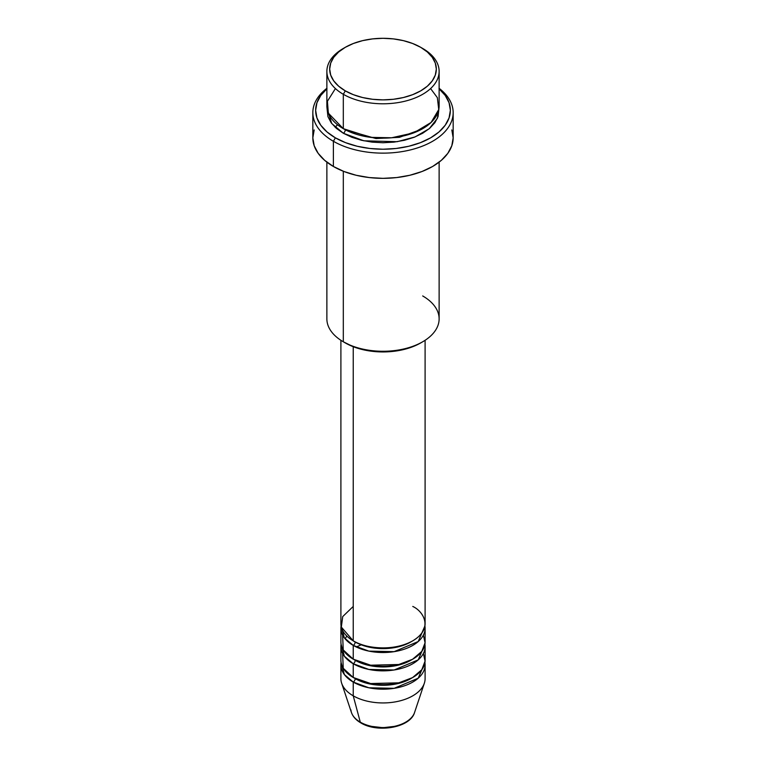 <?xml version="1.0" encoding="UTF-8"?>
<svg xmlns="http://www.w3.org/2000/svg" width="766" height="766" viewBox="0 0 766 766"><rect width="100%" height="100%" fill="white"/><g stroke="black" fill="none" stroke-linecap="round" stroke-linejoin="round"><path stroke-width="1.15" d="M413.65 714.573A32.124 18.547 180 0 1 360.279 722.137A2.805 1.618 120 0 0 360.805 722.865A2.805 1.618 -60 0 1 360.279 722.137A32.124 18.547 0 0 0 392.412 726.752A32.124 18.547 0 0 0 414.55 712.533C410.25 727.786 377.456 733.177 360.796 722.865C356.056 720.136 352.944 716.698 351.45 712.533A32.124 18.547 0 0 0 360.279 722.137L353.231 695.825L360.279 722.137A32.124 18.547 180 0 1 350.914 709.919M353.231 606.452L342.728 616.563L341.33 627.076L353.231 640.826A42.101 24.301 0 0 0 399.115 646.092A42.101 24.301 0 0 0 425.101 623.639L425.101 340.296M425.101 628.225A42.101 24.301 180 0 0 424.91 625.927L418.207 641.544L394.145 651.655L368.867 651.119L353.231 645.403A2.805 1.618 120 0 0 355.213 641.975A2.805 1.618 -60 0 1 353.231 645.403L344.374 637.887L341.09 625.927A42.101 24.301 180 0 0 340.899 628.225L340.899 641.975A42.101 24.301 0 0 0 353.231 659.153A42.101 24.301 0 0 0 399.115 664.428A42.101 24.301 0 0 0 425.101 641.975L425.101 628.225A42.101 24.301 180 0 1 399.115 650.679A42.101 24.301 180 0 1 353.231 645.403L353.231 659.153L353.231 645.403A42.101 24.301 180 0 1 340.899 628.225M342.622 635.1L343.245 649.961L353.231 659.153L370.658 665.204L398.808 664.495L412.548 659.287L421.788 651.416L425.073 642.779L423.378 635.1M425.101 646.552A42.101 24.301 180 0 0 424.91 644.263L418.207 659.88L394.145 669.991L368.867 669.446L353.231 663.739A2.805 1.618 120 0 0 355.213 660.302A2.805 1.618 -60 0 1 353.231 663.739L344.374 656.213L341.09 644.263A42.101 24.301 180 0 0 340.899 646.552L340.899 660.302A42.101 24.301 0 0 0 353.231 677.489A42.101 24.301 0 0 0 399.115 682.755A42.101 24.301 0 0 0 425.101 660.302L425.101 646.552A42.101 24.301 180 0 1 399.115 669.005A42.101 24.301 180 0 1 353.231 663.739L353.231 677.489L353.231 663.739A42.101 24.301 180 0 1 340.899 646.552M342.622 653.427L343.245 668.297L353.231 677.489L370.658 683.54L398.808 682.832L412.548 677.613L421.788 669.752L425.073 661.115L423.378 653.427M425.101 664.888A42.101 24.301 180 0 0 424.91 662.59L418.207 678.207L394.145 688.328L368.867 687.782L353.231 682.075A2.805 1.618 120 0 0 355.213 678.638A2.805 1.618 -60 0 1 353.231 682.075L344.374 674.549L341.09 662.59A42.101 24.301 180 0 0 340.899 664.888L340.899 678.638A42.101 24.301 0 0 0 353.231 695.825A42.101 24.301 0 0 0 399.115 701.091A42.101 24.301 0 0 0 425.101 678.638L425.101 664.888A42.101 24.301 180 0 1 399.115 687.341A42.101 24.301 180 0 1 353.231 682.075L353.231 695.825L353.231 682.075A42.101 24.301 180 0 1 340.899 664.888M335.412 88.569L327.408 101.275L328.355 113.167L343.312 128.669L343.312 94.295L345.294 90.857A53.323 30.784 180 0 1 345.294 47.32A53.323 30.784 180 0 1 420.706 47.32L412.625 43.49L403.404 40.646L393.398 38.894L383 38.3L372.602 38.894L362.596 40.646L353.375 43.49L345.294 47.32L338.658 51.983L333.737 57.306L330.701 63.08L329.677 69.084L330.701 75.097L333.737 80.87L338.658 86.194L345.294 90.857L353.375 94.687L362.596 97.531L372.602 99.283L383 99.877L393.398 99.283L403.404 97.531L412.625 94.687L420.706 90.857L427.342 86.194L432.263 80.87L435.299 75.097L436.323 69.084L435.299 63.08L432.263 57.306L427.342 51.983L420.706 47.32A53.323 30.784 180 0 1 420.706 90.857A53.323 30.784 180 0 1 345.294 90.857L343.312 94.295A56.129 32.411 0 0 0 422.688 94.295A56.129 32.411 0 0 0 422.688 48.459L422.688 48.459A56.129 32.411 180 0 1 439.129 71.382A56.129 32.411 180 0 1 404.477 101.323A56.129 32.411 180 0 1 343.312 94.295L343.312 128.669A56.129 32.411 0 0 0 404.477 135.687A56.129 32.411 0 0 0 439.129 105.746L439.129 71.382M422.688 295.944A56.129 32.411 180 0 1 422.688 341.78A56.129 32.411 180 0 1 343.312 341.78L345.294 342.929A53.323 30.784 0 0 0 420.706 342.929L412.625 346.749L403.404 349.602L393.398 351.355L383 351.939L372.602 351.355L362.596 349.602L353.375 346.749L343.312 341.78A56.129 32.411 0 0 0 404.477 348.808A56.129 32.411 0 0 0 439.129 318.867L439.129 162.133M333.382 141.27A70.166 40.512 0 0 0 428.97 143.232A70.166 40.512 0 0 0 439.129 88.32A70.166 40.512 180 0 1 453.166 112.621A70.166 40.512 180 0 1 409.848 150.05A70.166 40.512 180 0 1 333.382 141.27L333.382 166.481A70.166 40.512 0 0 0 409.848 175.261A70.166 40.512 0 0 0 453.166 137.832L451.816 145.731L447.823 153.334L441.34 160.333L432.618 166.481L421.98 171.517L409.848 175.261L396.692 177.559L383 178.344L369.308 177.559L356.152 175.261L344.02 171.517L333.382 166.481L333.382 141.27A70.166 40.512 180 0 1 312.834 112.621A70.166 40.512 180 0 1 326.871 88.32A70.166 40.512 0 0 0 333.382 141.27L335.374 137.832L333.382 141.27M439.129 88.837A67.36 38.884 180 0 1 425.647 140.437A67.36 38.884 180 0 1 335.374 137.832L345.581 142.667L357.224 146.258L369.863 148.48L383 149.226L396.137 148.48L408.776 146.258L420.419 142.667L430.626 137.832L439.004 131.944L445.228 125.212L449.058 117.916L450.36 110.333L449.058 102.749L445.228 95.453L439.004 88.732M345.294 129.76A2.805 1.618 -60 0 1 345.294 129.808L344.327 129.243L345.294 129.808A2.805 1.618 -60 0 1 343.312 133.246L331.707 123.489L327.005 108.044L327.944 116.652L331.142 122.732L336.331 128.334L343.312 133.246A2.805 1.618 120 0 0 345.294 129.808L376.01 138.56L399.459 137.325L421.673 129.243L399.459 137.325L376.01 138.56L345.294 129.808M353.231 346.701L353.231 640.826L353.231 346.701M343.312 171.239L343.312 341.78L343.312 171.239M414.55 712.533L424.335 683.243A42.101 24.301 180 0 1 395.333 701.876A42.101 24.301 180 0 1 353.231 695.825A42.101 24.301 180 0 1 341.665 683.243L351.45 712.533M371.74 726.407L383 727.7L394.26 726.407M345.294 47.32L343.312 48.459A56.129 32.411 0 0 0 343.312 94.295A56.129 32.411 180 0 1 326.871 71.382A56.129 32.411 180 0 1 344.327 47.894M326.871 71.382L326.871 105.746A56.129 32.411 0 0 0 343.312 128.669L370.648 137.363L391.618 137.775L413.851 132.824L431.095 122.464L438.746 109.557L437.348 97.646L430.588 88.569M326.996 88.732L320.772 95.453L316.942 102.749L315.64 110.333L316.942 117.916L320.772 125.212L326.996 131.944L335.374 137.832A67.36 38.884 180 0 1 326.871 88.837M438.995 108.044L438.056 116.652L434.858 122.732L429.669 128.334L422.688 133.246L414.186 137.277L404.477 140.274L393.954 142.122L383 142.744L372.046 142.122L361.523 140.274L351.814 137.277L343.312 133.246L363.888 140.8L397.133 141.7L414.981 136.961L429.276 128.669L437.386 118.357L438.995 108.044M312.834 112.621L312.834 137.832A70.166 40.512 0 0 0 333.382 166.481L324.66 160.333L318.177 153.334L314.184 145.731L312.834 137.832L314.184 129.933M451.816 129.933L453.166 137.832L453.166 112.621M326.871 162.133L326.871 318.867A56.129 32.411 0 0 0 343.312 341.78L343.312 341.78M340.899 340.296L340.899 623.639A42.101 24.301 0 0 0 353.231 640.826C360.748 646.542 390.325 653.312 412.769 640.826C434.399 627.871 422.669 610.789 412.769 606.452M411.744 678.063A39.296 22.683 180 0 1 355.213 678.638A39.296 22.683 0 0 0 406.21 680.897M411.744 659.727A39.296 22.683 180 0 1 355.213 660.302A39.296 22.683 0 0 0 406.21 662.561M411.744 641.401A39.296 22.683 180 0 1 355.213 641.975A39.296 22.683 0 0 0 406.21 644.235M346.797 636.048L345.073 638.767M361.696 644.599L356.219 646.973M422.688 48.459L420.706 47.32M422.688 341.78L420.706 342.929M337.557 124.781L335.115 127.242"/></g></svg>
